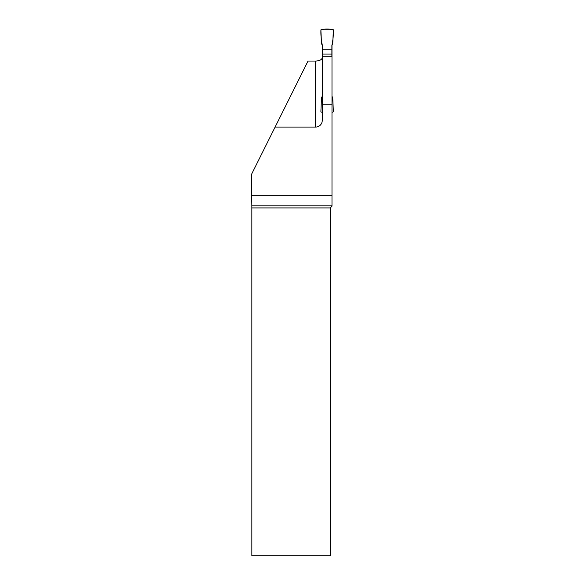 <?xml version="1.0" encoding="UTF-8"?>
<svg xmlns="http://www.w3.org/2000/svg" width="585" height="585" viewBox="0 0 585 585"><rect width="100%" height="100%" fill="white"/><g stroke="black" fill="none" stroke-linecap="round" stroke-linejoin="round"><path stroke-width="0.88" d="M322.35 54.047L322.35 49.147L331.885 49.147L331.885 54.047L322.35 54.047L322.35 56.175M322.35 49.147L322.35 45.242L321.494 43.758L320.902 30.113A0.826 0.826 0 0 1 321.728 29.25L332.507 29.25A0.826 0.826 0 0 1 333.34 30.113L332.741 43.758L331.885 45.242L331.885 49.147M331.885 54.047L331.885 56.175M331.987 96.349L332.741 97.651L333.34 111.296A0.826 0.826 0 0 1 332.507 112.166L331.987 112.166M322.247 112.166L321.728 112.166A0.826 0.826 0 0 1 320.902 111.296L321.494 97.651L322.247 96.349M331.987 45.06L331.987 56.175L322.247 56.175L322.247 120.444A6.632 6.632 0 0 1 315.615 127.077L275.104 127.077L308.032 61.059L315.615 61.059C319.695 60.833 321.904 59.692 322.247 57.637M322.247 104.832L331.987 104.832L331.987 56.175M331.987 104.832L331.987 195.821L251.66 195.821L251.66 174.067L275.104 127.077M331.987 205.847L251.828 205.847L251.835 207.924L330.284 207.924L331.987 206.212L331.987 195.821M322.247 45.06L322.247 56.175M330.284 207.924L330.284 555.75L251.835 555.75L251.835 207.924M251.828 205.847L251.66 195.821M333.34 30.113C333.487 35.341 333.004 40.387 331.885 45.242L331.885 49.147L322.35 49.147L322.35 45.242C321.231 40.387 320.748 35.341 320.902 30.113C323.893 28.687 330.342 28.687 333.34 30.113M315.615 127.077L315.615 61.059"/></g></svg>
